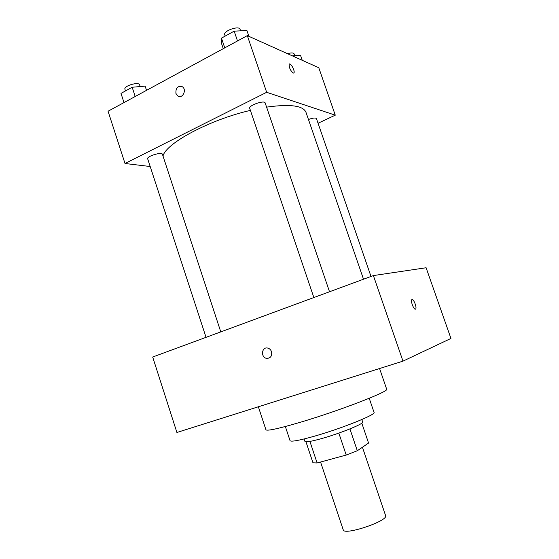<?xml version="1.0" encoding="UTF-8"?>
<svg xmlns="http://www.w3.org/2000/svg" width="559" height="559" viewBox="0 0 559 559"><rect width="100%" height="100%" fill="white"/><g stroke="black" fill="none" stroke-linecap="round" stroke-linejoin="round"><path stroke-width="0.84" d="M320.566 462.027L343.226 529.827C343.862 535.955 388.784 520.834 385.584 515.573L362.428 447.242M361.806 423.149L368.563 443.042L357.306 450.743L346.224 455.047L317.107 462.971L312.977 462.831L305.976 441.827M309.91 441.421L317.107 462.971M338.824 433.092L346.224 455.047M361.82 419.543L362.658 422.017C364.272 423.603 340.717 433.218 322.019 438.466C311.391 441.435 305.696 442.428 304.928 441.449L304.096 438.969M349.927 428.914L357.306 450.743M369.226 398.287L374.041 412.395C376.466 414.443 341.933 428.397 314.549 436.16C299.212 440.485 291.043 441.987 290.044 440.667L285.349 426.517M379.575 368.521L386.653 389.148C390.133 391.069 339.795 410.62 300.211 422.304C278.48 428.676 267.055 431.171 265.937 429.773L258.356 406.777M402.976 361.142L176.903 432.477L152.684 357.026L373.384 275.573L402.976 361.142L450.945 338.447L426.105 267.754L373.384 275.573M271.52 351.681C270.794 349.731 269.515 348.53 267.684 348.068C261.633 346.573 260.508 357.481 266.615 358.375C270.57 358.298 272.205 356.069 271.52 351.681C272.205 356.069 270.57 358.298 266.615 358.375L266.615 358.375C260.515 357.481 261.633 346.566 267.684 348.068M415.435 309.162C413.863 309.924 410.474 301.224 411.759 299.729C412.996 297.556 417.147 307.205 415.721 308.938L415.435 309.162L415.721 308.938C417.007 307.422 413.597 298.702 412.025 299.512M163.004 156.038C165.883 143.321 209.164 119.926 250.397 110.382M266.594 107.132C290.072 103.855 303.209 105.588 305.99 112.331L363.518 279.221M313.858 297.542L249.712 108.348C248.287 105.511 264.554 99.823 265.169 102.947L329.524 291.763M206.04 337.336L147.681 158.826C146.444 156.31 161.97 151.566 162.438 154.312L220.791 331.892M308.456 119.486C312.893 117.907 315.555 117.6 316.443 118.571L371.001 276.453M318.064 123.246L335.274 115.168L266.664 92.298L125.006 163.494L150.196 166.519M335.274 115.168L318.791 67.744L247.316 35.622L266.664 92.298M247.316 35.622L108.055 111.234L125.006 163.494M175.952 93.507C175.568 87.952 177.664 85.681 182.234 86.694C187.16 89.496 182.604 99.202 177.874 96.022L175.952 93.507C175.568 87.952 177.664 85.688 182.234 86.694C187.167 89.496 182.604 99.202 177.874 96.022L175.952 93.507M293.147 73.075C290.331 70.476 289.017 67.534 289.213 64.236C290.387 62.077 295.334 71.154 293.95 72.887L293.147 73.075M289.429 64.026C290.973 62.971 295.229 71.335 293.943 72.894L293.727 73.096M302.251 60.309L300.483 55.208L292.231 55.809M287.515 53.685C291.176 52.637 293.363 52.679 294.076 53.825L294.698 55.627M146.521 90.348L145.13 86.114L132.169 87.253L120.996 93.395L123.993 102.577M132.169 87.253L135.194 96.497M125.482 90.928L124.937 89.251C123.441 85.946 138.905 81.369 139.631 84.891L140.176 86.554M248.902 36.335L246.917 30.528L234.172 31.15L221.469 38.138L221.776 44.259L223.272 48.682M234.172 31.15L237.505 40.954M221.469 38.138L224.767 47.871M225.207 36.083L224.739 34.707C223.02 30.976 239.147 25.274 240.063 29.292L240.594 30.836"/></g></svg>

